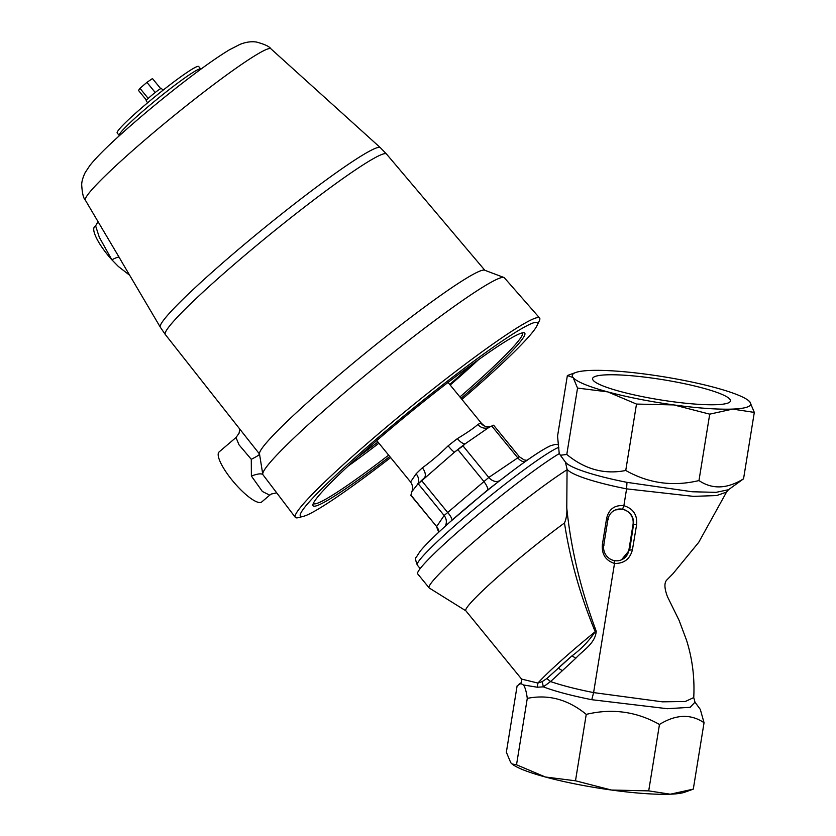 <?xml version="1.0" encoding="UTF-8"?>
<svg xmlns="http://www.w3.org/2000/svg" width="836" height="836" viewBox="0 0 836 836"><rect width="100%" height="100%" fill="white"/><g stroke="black" fill="none" stroke-linecap="round" stroke-linejoin="round"><path stroke-width="1.25" d="M438.869 532.093A9.854 9.457 27.5 0 0 436.632 526.575L410.863 495.372L411.918 491.578L417.394 484.556A9.854 7.806 44.8 0 0 416.119 473.803L410.779 481.661M422.358 467.826A9.854 5.967 47.3 0 1 424.625 477.617A53.316 4.264 140.8 0 0 417.394 484.556L454.502 452.151A9.854 1.275 51.4 0 1 448.138 445.849C439.161 454.585 430.571 461.911 422.358 467.826A46.011 3.678 140.8 0 0 416.119 473.803M457.407 438.607A9.854 3.783 -127.3 0 0 465.244 443.759L488.935 427.395A9.854 9.071 61.7 0 1 477.847 424.479C474.169 427.854 467.355 432.567 457.407 438.607A46.011 3.678 140.8 0 0 448.138 445.849M445.139 526.335A9.854 9.509 41.4 0 0 444.135 515.519L488.778 477.46L519.187 456.905M493.418 425.336L490.429 426.642A53.316 4.264 140.8 0 0 488.935 427.395L491.777 426.015L517.547 457.585A9.854 6.918 -121.9 0 0 524.841 461.88M558.636 444.783L555.532 444.376L550.872 445.598C543.264 448.984 530.463 457.428 512.489 470.929L487.472 490.095L450.594 521.455A87.341 6.991 -39.2 0 1 512.489 470.929A87.341 6.991 -39.2 0 1 549.701 446.246M463.008 445.891L465.244 443.759A53.316 4.264 140.8 0 0 454.502 452.151L463.008 445.891L488.778 477.46A9.854 6.981 -127.4 0 0 499.803 480.46M458.013 449.799L483.783 481.369A9.854 2.56 -128.4 0 1 487.472 490.095M451.9 520.295A9.854 2.508 47.5 0 0 447.5 512.29L421.731 480.721M489.666 426.736A9.854 9.75 -97.4 0 1 480.878 423.225L481.651 423.57C485.047 426.078 483.218 426.464 489.666 426.736L490.753 426.496M461.921 399.399A152.81 12.226 140.8 0 0 536.848 325.904A152.81 12.226 140.8 0 0 531.278 323.657A152.81 12.226 140.8 0 0 385.866 431.01A152.81 12.226 140.8 0 0 303.625 516.272L298.536 517.599A157.659 12.613 -39.2 0 1 295.327 517.38A157.659 12.613 -39.2 0 1 393.84 420.853A157.659 12.613 -39.2 0 1 533.42 318.871A157.659 12.613 -39.2 0 1 539.596 317.993L504.359 277.782A155.789 12.467 140.8 0 0 503.878 277.468A155.789 12.467 140.8 0 0 375.813 366.659A155.789 12.467 140.8 0 0 262.776 474.273A155.789 12.467 140.8 0 0 262.932 474.712L262.797 474.545C261.281 473.28 257.478 473.772 251.385 476.029L251.281 459.298L238.991 444.783L236.013 437.51L239.054 433.257L239.754 429.035M262.932 474.712L295.327 517.38M247.811 439.276L259.526 454.032C259.348 454.909 256.6 456.655 251.281 459.298M472.695 363.89A126.111 10.084 -39.2 0 1 449.716 384.445M478.683 359.553A134.899 10.795 -39.2 0 1 450.186 385.03M378.907 443.216A134.899 10.795 -39.2 0 1 348.246 466.028M377.966 442.056A117.479 9.395 -39.2 0 1 359.49 455.787M461.054 398.333A136.54 10.92 140.8 0 0 523.785 332.718A136.54 10.92 140.8 0 0 412.002 410.998A136.54 10.92 140.8 0 0 312.915 504.839A136.54 10.92 140.8 0 0 318.495 505.059A136.54 10.92 140.8 0 0 389.764 456.519M313.333 503.45A134.899 10.795 140.8 0 0 313.364 503.491A134.899 10.795 140.8 0 0 318.673 502.76A134.899 10.795 140.8 0 0 388.646 455.139M459.925 396.954A134.899 10.795 140.8 0 0 522.375 332.885A134.899 10.795 140.8 0 0 522.333 332.843M236.013 437.51L219.105 451.931A32.865 8.454 -130.4 0 0 233.986 482.424A32.865 8.454 -130.4 0 0 261.741 501.945L269.694 495.163L262.379 491.484L251.385 476.029M103.559 231.008L119.13 257.258C118.357 256.851 115.932 257.697 111.857 259.808L99.265 237.194L95.607 225.845L98.042 221.665M119.13 257.258L122.944 263.862M129.674 275.263L118.419 266.527L111.857 259.808A32.865 8.454 -130.4 0 1 94.656 226.66L95.607 225.845M539.596 317.993A157.659 12.613 -39.2 0 1 539.168 321.191L536.848 325.904M303.625 516.272A152.81 12.226 140.8 0 0 306.53 515.258A152.81 12.226 140.8 0 0 390.642 457.585M200.724 69.012L198.654 66.472A52.574 4.211 140.8 0 0 155.256 96.464A52.574 4.211 140.8 0 0 117.186 132.966L119.255 135.505A52.574 4.211 -39.2 0 1 152.047 103.35A52.574 4.211 -39.2 0 1 198.654 69.294A52.574 4.211 -39.2 0 1 200.724 69.012L200.859 69.179M162.947 90.288L161.411 88.407A9.854 0.784 140.8 0 0 161.024 88.47A9.854 0.784 140.8 0 0 152.288 94.855A9.854 0.784 140.8 0 0 146.133 100.884L147.669 102.755M155.203 92.493L146.937 82.367L152.465 78.553L160.69 88.626M146.937 82.367L139.957 88.313L148.212 98.439M139.957 88.313L138.515 90.445L146.488 100.216M503.878 277.468L484.556 270.174A145.412 11.631 140.8 0 0 365.008 353.429A145.412 11.631 140.8 0 0 259.494 453.875L262.776 474.273M575.816 658.235L572.023 655.842C580.957 649.3 588.69 641.264 595.222 631.713C580.299 595.65 570.048 559.409 564.478 522.991C566.411 518.456 567.184 513.461 566.777 507.985C570.894 548.615 580.717 589.673 596.225 631.17C595.368 643.542 582.786 650.429 575.816 658.235L550.569 681.559A81.332 11.85 9.2 0 0 593.602 692.595L662.415 701.832L685.332 701.488L693.744 697.558L694.988 702.177L700.307 709.398L704.048 722.722L693.295 789.132L670.326 794.2A90.372 13.167 -170.8 0 1 611.419 790.03L648.705 790.877L670.326 794.2A90.372 13.167 -170.8 0 0 684.872 792.162L691.539 789.78M621.482 559.817L629.675 549.879L633.583 524.308C633.887 516.47 630.198 511.444 622.538 509.228A13.146 12.655 67.4 0 1 633.019 524.548L628.86 550.224A13.146 12.655 67.4 0 1 614.22 560.58A13.146 12.655 67.4 0 1 603.738 545.26L607.897 519.584A13.146 12.655 67.4 0 1 622.538 509.228L615.495 509.897M622.538 509.228L623.875 505.686C633.092 508.539 637.356 514.767 636.677 524.36L632.424 549.785C629.978 559.085 624.011 563.642 614.512 563.454C605.525 560.475 601.492 554.08 602.411 544.267L606.57 518.592C608.765 509.187 614.533 504.881 623.875 505.686L626.592 488.861A81.332 11.85 -170.8 0 1 567.059 469.195L565.418 462.109A84.217 12.268 9.2 0 0 626.979 482.351L692.218 491.756L716.055 492.352L728.501 489.718L743.549 478.819L754.312 412.409L732.691 409.086L709.722 414.154L673.795 404.917L636.499 404.07L607.699 391.875A90.372 13.167 9.2 0 0 673.795 404.917A90.372 13.167 9.2 0 0 732.691 409.086A90.372 13.167 9.2 0 0 749.902 401.938A90.372 13.167 9.2 0 0 748.314 400.423A90.372 13.167 9.2 0 0 715.344 387.664A90.372 13.167 9.2 0 0 649.248 374.622A90.372 13.167 9.2 0 0 590.352 370.452A90.372 13.167 9.2 0 0 575.795 372.48A90.372 13.167 9.2 0 0 573.141 377.6L567.372 375.521L575.795 372.48M567.372 375.521L557.549 436.173L559.19 453.112L560.36 455.254L566.787 454.47C584.918 469.393 604.574 474.723 625.746 470.48C648.642 483.417 673.053 486.771 698.969 480.564L709.722 414.154M698.969 480.564C712.303 489.551 727.163 488.966 743.549 478.819M748.314 400.423L749.902 401.938L754.312 412.409M704.048 722.722C690.714 713.735 675.854 714.32 659.468 724.467L648.705 790.877M521.465 682.469L521.612 679.104L537.935 683.054L542.23 681.612L546.869 678.539L550.569 681.559L543.348 686.858L537.266 687.213L523.482 684.977L520.828 683.534L521.476 682.469L518.811 684.35M659.468 724.467C636.572 711.53 612.161 708.165 586.245 714.383C568.104 699.471 548.458 694.141 527.276 698.384C526.429 691.832 525.165 687.37 523.482 684.977M694.988 702.177L690.149 707.308L667.327 708.709L591.773 699.701A84.217 12.268 -170.8 0 1 543.348 686.858L542.23 681.612M559.378 453.54A98.585 7.89 140.8 0 0 470.961 520.577A98.585 7.89 140.8 0 0 417.718 573.914L429.119 587.865A98.585 7.89 -39.2 0 1 479.206 537.214A98.585 7.89 -39.2 0 1 567.059 469.769L567.059 469.195M465.882 610.823L429.276 588.011A98.585 7.89 -39.2 0 1 429.119 587.865M693.744 697.569C694.768 677.724 692.354 658.569 686.492 640.104L679.114 620.427L667.421 596.59C664.254 588.095 664.118 582.493 667.013 579.787L672.959 573.726L698.708 542.355L726.526 492.09L716.64 495.56L693.452 496.365L626.592 488.861L626.979 482.351M591.773 699.701L593.602 692.595L614.512 563.454L614.22 560.58M628.86 550.224L632.424 549.785M537.266 687.213L537.935 683.054A84.614 6.772 140.8 0 1 595.222 631.713L596.225 631.17M520.828 683.534L517.118 685.833L506.355 752.243L510.765 762.714L511.987 763.937L516.523 764.794L545.323 776.989L575.492 780.793L611.419 790.03A90.372 13.167 -170.8 0 1 545.323 776.989A90.372 13.167 -170.8 0 1 512.353 764.229L511.987 763.937M566.777 507.985L567.059 469.769M546.869 678.539L572.023 655.842A81.332 6.51 140.8 0 0 558.249 668.173L562.482 670.691M728.25 402.931A69.827 10.168 9.2 0 0 730.455 400.935A69.827 10.168 9.2 0 0 663.147 379.732A69.827 10.168 9.2 0 0 592.588 378.603A69.827 10.168 9.2 0 0 651.955 398.448A69.827 10.168 9.2 0 0 728.25 402.931M566.787 454.47L577.54 388.071L573.141 377.6A90.372 13.167 9.2 0 0 607.699 391.875L577.54 388.071M527.276 698.384L516.523 764.794M586.245 714.383L575.492 780.793M521.612 679.104L465.83 610.761A84.614 6.772 -39.2 0 1 496.814 577.739A84.614 6.772 -39.2 0 1 564.478 522.991M625.746 470.48L636.499 404.07M450.594 521.455C436.026 534.382 425.9 544.278 420.226 551.133L416.349 557.131C415.116 557.622 415.429 560.266 417.3 565.073A93.329 7.472 -39.2 0 1 475.506 508.006A93.329 7.472 -39.2 0 1 558.229 447.553A93.329 7.472 -39.2 0 1 558.845 447.302M410.852 494.996L436.632 526.575L444.135 515.519L418.366 483.95M480.878 423.225A46.011 3.678 140.8 0 0 477.847 424.479M270.885 48.781C269.474 46.513 264.667 44.266 256.464 42.051C251.155 41.246 245.523 42.082 239.566 44.58L229.524 49.752C216.629 57.496 199.511 69.712 178.162 86.401C155.486 104.207 135.024 121.429 116.779 138.065C104.667 149.08 95.712 158.192 89.933 165.403L85.136 172.665C82.889 177.41 81.74 181.391 81.688 184.589C82.158 193.064 83.391 198.268 85.376 200.201A119.736 9.583 -39.2 0 1 160.69 126.612A119.736 9.583 -39.2 0 1 266.266 49.512A119.736 9.583 -39.2 0 1 270.885 48.781L380.349 147.669L386.514 154.043L484.838 270.279M122.787 263.601L160.345 327.242A142.005 11.359 -39.2 0 1 249.65 239.974A142.005 11.359 -39.2 0 1 374.862 148.536A142.005 11.359 -39.2 0 1 380.349 147.669M160.345 327.242L165.35 334.567A142.747 11.422 -39.2 0 1 165.183 334.233A142.747 11.422 -39.2 0 1 256.192 245.784A142.747 11.422 -39.2 0 1 380.913 154.827A142.747 11.422 -39.2 0 1 386.514 154.043M604.135 545.093L602.411 544.267M606.57 518.592L608.294 519.428M636.677 524.36L633.019 524.548M493.606 425.21L519.344 456.749L524.193 459.957L527.014 460.333M436.611 526.91L438.754 532.208M411.918 491.578C413.172 488.046 412.65 484.765 410.371 481.755L376.764 440.582M481.651 423.57L448.044 382.397M420.184 568.616L417.3 565.073M269.694 495.163L271.439 493.982L276.695 492.853M85.376 200.201L103.654 231.175M165.35 334.567L247.989 439.496M565.418 462.109L560.36 455.254M726.526 492.09L728.501 489.718"/></g></svg>
